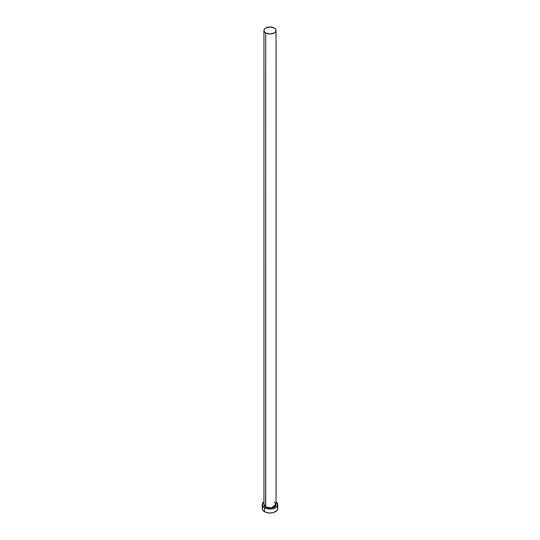 <?xml version="1.0" encoding="UTF-8"?>
<svg xmlns="http://www.w3.org/2000/svg" width="540" height="540" viewBox="0 0 540 540"><rect width="100%" height="100%" fill="white"/><g stroke="black" fill="none" stroke-linecap="round" stroke-linejoin="round"><path stroke-width="0.81" d="M276.028 503.888L275.677 505.94L273.416 507.533L268.799 508.059L265.653 507.087L265.721 32.96A6.048 3.49 180 0 1 263.952 30.49A6.048 3.49 180 0 1 267.685 27.263A6.048 3.49 180 0 1 274.279 28.026A6.048 3.49 180 0 1 276.048 30.49A6.048 3.49 180 0 1 272.315 33.716A6.048 3.49 180 0 1 265.721 32.96L265.721 506.972A6.048 3.49 0 0 1 263.952 504.502L265.721 506.972L263.952 503.955M276.048 30.49L275.589 29.153L274.279 28.026L270 27L265.721 28.026L264.411 29.153L263.952 30.49L264.411 31.826L265.721 32.96L270 33.986L274.279 32.96L275.589 31.826L276.048 30.49L276.048 504.502L271.296 507.911L265.721 506.972A6.048 3.49 0 0 0 272.315 507.728A6.048 3.49 0 0 0 276.048 504.502L274.279 502.031M276.048 501.788A7.742 4.469 180 0 1 277.742 504.583A7.742 4.469 180 0 1 272.963 508.707A7.742 4.469 180 0 1 264.526 507.742L264.526 511.69A7.742 4.469 0 0 0 272.963 512.663A7.742 4.469 0 0 0 277.742 508.532L277.155 506.817M262.845 506.817L262.258 508.532A7.742 4.469 0 0 0 264.526 511.69L264.526 507.742A7.742 4.469 180 0 1 262.258 504.583A7.742 4.469 180 0 1 263.952 501.788M264.013 501.741L262.298 504.144L263.169 506.689L266.348 508.525L270 509.051L273.652 508.525L276.831 506.689L277.702 504.144L275.987 501.741M276.048 503.955L271.917 507.951L265.653 507.087L264.323 505.94L263.972 503.888M262.258 504.583L262.298 508.97L263.169 510.638L266.348 512.474L270 513L273.652 512.474L276.831 510.638L277.702 508.97L277.742 504.583M263.952 504.502L263.952 30.49M276.048 504.502L274.3 502.079"/></g></svg>

